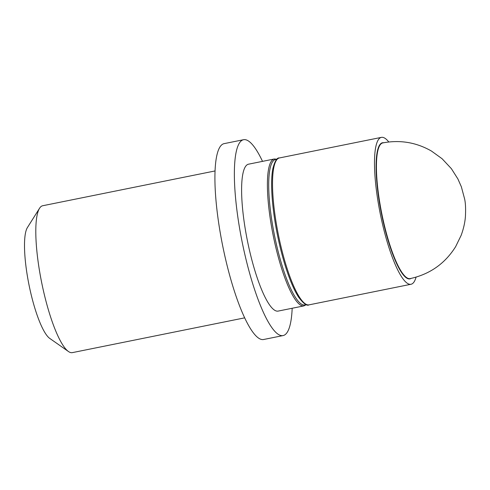 <?xml version="1.0" encoding="UTF-8"?>
<svg xmlns="http://www.w3.org/2000/svg" width="490" height="490" viewBox="0 0 490 490"><rect width="100%" height="100%" fill="white"/><g stroke="black" fill="none" stroke-linecap="round" stroke-linejoin="round"><path stroke-width="0.73" d="M215.043 170.949L42.704 205.739A74.927 16.213 78.6 0 0 39.549 208.275L27.403 227.568A57.998 12.55 78.6 0 0 27.642 277.585A57.998 12.55 78.6 0 0 49.784 338.437L68.459 351.514A74.927 16.213 78.6 0 0 72.355 352.629L244.694 317.845M39.549 208.275A74.927 16.213 78.6 0 0 39.855 272.893A74.927 16.213 78.6 0 0 68.459 351.514M262.518 161.363A99.905 21.621 78.6 0 0 243.561 139.711L224.114 143.637A99.905 21.621 78.6 0 0 220.316 233.173A99.905 21.621 78.6 0 0 263.651 339.497L283.098 335.57A99.905 21.621 78.6 0 0 292.175 308.259M243.561 139.711A99.905 21.621 78.6 0 0 239.763 229.246A99.905 21.621 78.6 0 0 283.098 335.57M303.953 305.882A74.927 16.213 78.6 0 1 271.454 226.141A74.927 16.213 78.6 0 1 274.302 158.987L248.504 164.193A74.927 16.213 78.6 0 0 245.655 231.347A74.927 16.213 78.6 0 0 278.155 311.089L303.953 305.882L306.366 304.639M388.791 141.978A74.927 16.213 78.6 0 0 381.385 137.371A74.927 16.213 78.6 0 0 378.537 204.526A74.927 16.213 78.6 0 0 411.037 284.261A74.927 16.213 78.6 0 0 416.071 277.144M383.682 142.743A69.427 15.025 78.6 0 0 382.47 142.762A69.427 15.025 78.6 0 0 379.836 204.985A69.427 15.025 78.6 0 0 409.946 278.871A69.427 15.025 78.6 0 0 411.067 278.418M309.074 304.847A74.927 16.213 78.6 0 1 276.574 225.106A74.927 16.213 78.6 0 1 279.423 157.952C276.991 157.523 274.792 161.137 272.814 168.799A74.204 16.06 78.6 0 0 275.65 225.388A74.204 16.06 78.6 0 0 298.778 297.412C303.567 303.708 307.003 306.183 309.074 304.847L411.037 284.261M382.8 142.915C400.042 139.662 416.255 142.37 431.433 151.036L442.09 158.729L451.4 168.695L457.911 178.972L461.353 186.776L464.63 199.001C465.531 203.025 465.8 208.752 465.439 216.182C465.047 222.178 463.62 228.554 461.17 235.31L455.614 246.703C444.975 263.626 429.834 274.259 410.185 278.602A69.213 14.976 -101.4 0 1 380.166 204.949A69.213 14.976 -101.4 0 1 382.8 142.915L381.367 143.203M276.746 159.44A74.204 16.06 78.6 0 0 272.722 225.976A74.204 16.06 78.6 0 0 306.03 304.511M410.185 278.602L408.758 278.896M279.423 157.952L381.385 137.371M274.302 158.987L277.009 159.195"/></g></svg>
